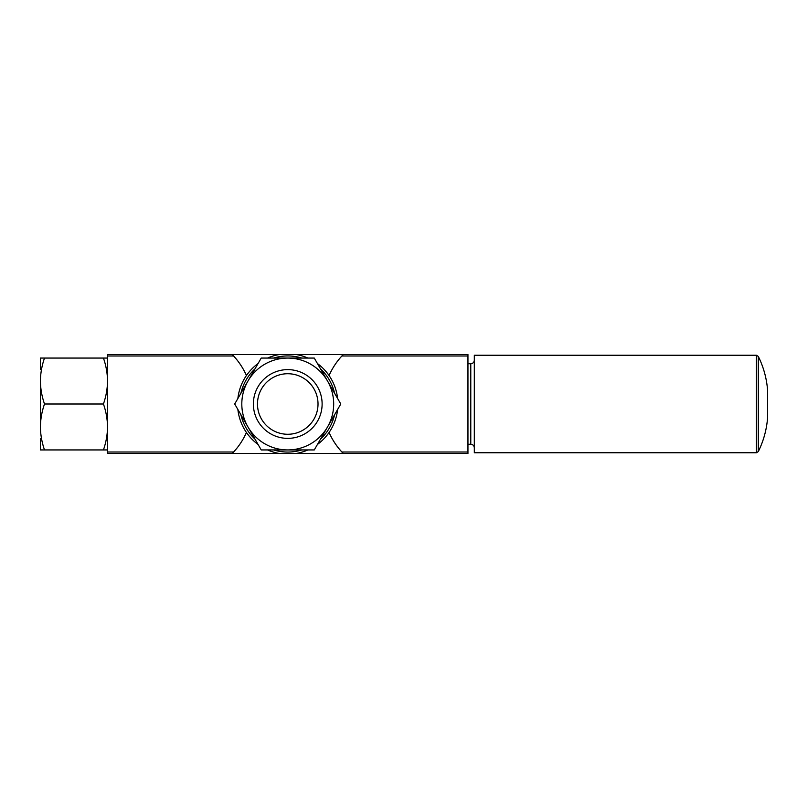 <?xml version="1.0" encoding="UTF-8"?>
<svg xmlns="http://www.w3.org/2000/svg" width="808" height="808" viewBox="0 0 808 808"><rect width="100%" height="100%" fill="white"/><g stroke="black" fill="none" stroke-linecap="round" stroke-linejoin="round"><path stroke-width="1.21" d="M107.535 449.935L103.434 449.935C106.05 442.441 107.424 434.775 107.535 426.967C107.424 419.16 106.05 411.504 103.434 404C106.05 396.496 107.424 388.84 107.535 381.033C107.424 373.225 106.05 365.57 103.434 358.065L107.535 358.065M232.209 453.47L107.535 453.47L107.535 354.53L232.209 354.53L233.603 355.995C238.946 361.742 243.218 368.256 246.43 375.538A70.67 70.67 0 0 0 232.209 354.53L296.142 354.53A50.177 50.177 0 0 1 307.939 358.065A50.177 50.177 0 0 0 296.142 354.53L343.289 354.53A70.67 70.67 0 0 0 329.068 375.538C332.28 368.256 336.552 361.742 341.885 355.995L343.289 354.53L467.953 354.53L467.953 453.47L343.289 453.47L341.885 452.005C336.552 446.258 332.28 439.744 329.068 432.462A70.67 70.67 0 0 0 343.289 453.47L279.356 453.47A50.177 50.177 0 0 1 267.559 449.935A50.177 50.177 0 0 0 279.356 453.47L232.209 453.47A70.67 70.67 0 0 0 233.603 452.005L232.209 453.47M258.055 444.451A50.177 50.177 0 0 1 237.875 409.484A50.177 50.177 0 0 0 258.055 444.451M237.875 398.516A50.177 50.177 0 0 1 258.055 363.549A50.177 50.177 0 0 0 237.875 398.516M267.559 358.065A50.177 50.177 0 0 1 279.356 354.53A50.177 50.177 0 0 0 267.559 358.065M317.433 363.549A50.177 50.177 0 0 1 337.623 398.516A50.177 50.177 0 0 0 317.433 363.549M337.623 409.484A50.177 50.177 0 0 1 317.433 444.451A50.177 50.177 0 0 0 337.623 409.484M307.939 449.935A50.177 50.177 0 0 1 296.142 453.47A50.177 50.177 0 0 0 307.939 449.935M246.43 432.462C243.218 439.744 238.946 446.258 233.603 452.005L107.535 452.005M40.4 369.63L40.4 358.065L44.501 358.065C41.885 365.559 40.511 373.225 40.4 381.033C40.521 388.84 41.885 396.496 44.501 404C41.885 411.504 40.511 419.16 40.4 426.967C40.521 434.775 41.885 442.43 44.501 449.935L40.4 449.935L40.4 438.37M103.434 358.065L44.501 358.065M103.434 404L44.501 404M103.434 449.935L44.501 449.935M40.4 381.033L40.4 426.967M340.784 404L314.272 449.935L261.226 449.935L234.704 404L261.226 358.065L314.272 358.065L340.784 404M287.749 358.065A45.935 45.935 0 0 0 247.965 426.967A45.935 45.935 0 0 0 327.533 426.967A45.935 45.935 0 0 0 287.749 358.065M322.119 404A34.37 34.37 0 0 1 270.559 433.765A34.37 34.37 0 0 1 270.559 374.235A34.37 34.37 0 0 1 322.119 404M318.019 404A30.27 30.27 0 0 1 287.749 434.27A30.27 30.27 0 0 1 257.479 404A30.27 30.27 0 0 1 287.749 373.73A30.27 30.27 0 0 1 318.019 404M756.399 452.763L756.399 355.237L474.316 355.237L474.316 452.763L756.399 452.763L758.298 451.581C763.59 440.855 766.691 429.523 767.6 417.595L767.6 390.405C766.691 378.477 763.59 367.145 758.298 356.419L758.298 451.581M273.629 358.065A48.056 48.056 0 0 1 301.859 358.065M320.473 368.812A48.056 48.056 0 0 1 334.583 393.254M334.583 414.746A48.056 48.056 0 0 1 320.473 439.188M301.859 449.935A48.056 48.056 0 0 1 273.629 449.935M255.025 439.188A48.056 48.056 0 0 1 240.905 414.746M240.905 393.254A48.056 48.056 0 0 1 255.025 368.812M467.953 452.005L341.885 452.005M233.603 355.995L107.535 355.995M467.953 355.995L341.885 355.995M467.953 363.721L470.781 363.721L470.781 444.279C472.933 444.491 474.104 445.673 474.316 447.814M467.953 444.279L470.781 444.279M470.781 363.721C472.933 363.509 474.104 362.327 474.316 360.186M756.399 355.237L758.298 356.419"/></g></svg>
